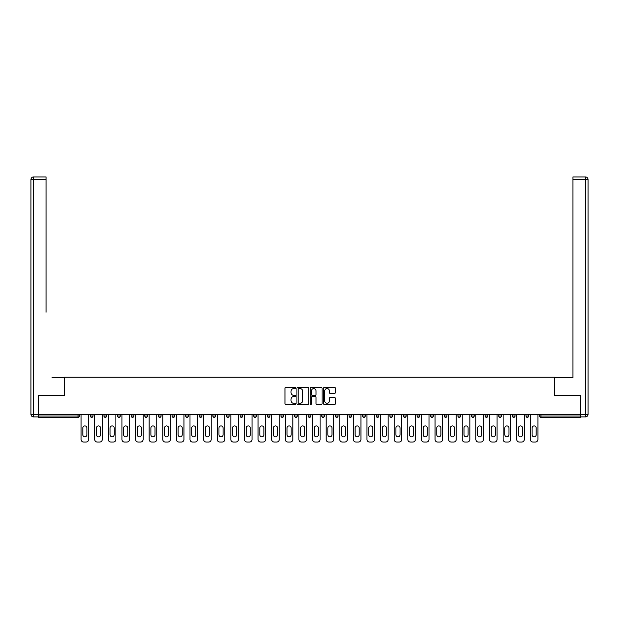 <?xml version="1.0" encoding="UTF-8"?>
<svg xmlns="http://www.w3.org/2000/svg" width="619" height="619" viewBox="0 0 619 619"><rect width="100%" height="100%" fill="white"/><g stroke="black" fill="none" stroke-linecap="round" stroke-linejoin="round"><path stroke-width="0.93" d="M295.542 387.974A0.596 0.596 0 0 0 294.938 387.37L285.839 387.37A0.859 0.859 0 0 0 284.98 388.229L284.98 403.642A0.859 0.859 0 0 0 285.839 404.501L294.938 404.501A0.596 0.596 0 0 0 295.542 403.905A0.596 0.596 0 0 0 294.938 403.302L293.762 403.302A2.739 2.739 0 0 1 291.023 400.563L291.023 399.278A2.739 2.739 0 0 1 293.762 396.539L294.938 396.539A0.596 0.596 0 0 0 295.542 395.936A0.596 0.596 0 0 0 294.938 395.34L293.762 395.34A2.739 2.739 0 0 1 291.023 392.593L291.023 391.309A2.739 2.739 0 0 1 293.762 388.57L294.938 388.57A0.596 0.596 0 0 0 295.542 387.974M334.531 393.405A0.859 0.859 0 0 0 335.39 392.554L335.39 388.229A0.859 0.859 0 0 0 334.531 387.37L324.426 387.37A0.859 0.859 0 0 0 323.567 388.229L323.567 403.642A0.859 0.859 0 0 0 324.426 404.501L334.531 404.501A0.859 0.859 0 0 0 335.39 403.642L335.39 398.419A0.859 0.859 0 0 0 334.531 397.56L330.206 397.56A0.859 0.859 0 0 0 329.354 398.419L329.354 401.011A2.29 2.29 0 0 1 327.056 403.302A2.29 2.29 0 0 1 324.766 401.011L324.766 390.86A2.29 2.29 0 0 1 327.056 388.57A2.29 2.29 0 0 1 329.354 390.86L329.354 392.554A0.859 0.859 0 0 0 330.206 393.405L334.531 393.405M40.459 176.941L33.565 176.941L46.046 176.941L40.459 176.941L46.046 176.941L46.046 179.564L33.565 179.564L33.565 414.304L38.277 414.304L38.277 395.541L64.546 395.541L64.546 377.219L554.454 377.219L554.454 395.541L580.46 395.541L580.46 414.653L38.54 414.653L38.54 416.053L78.071 416.053L78.071 414.653M38.54 395.541L38.54 414.653M308.749 388.229A0.859 0.859 0 0 0 307.891 387.37L297.785 387.37A0.859 0.859 0 0 0 296.927 388.229L296.927 403.642A0.859 0.859 0 0 0 297.785 404.501L307.891 404.501A0.859 0.859 0 0 0 308.749 403.642L308.749 388.229M311.109 387.37L321.215 387.37A0.859 0.859 0 0 1 322.073 388.229L322.073 403.642A0.859 0.859 0 0 1 321.215 404.501L316.889 404.501A0.859 0.859 0 0 1 316.03 403.642L316.03 397.39A0.859 0.859 0 0 0 315.172 396.539L312.309 396.539A0.859 0.859 0 0 0 311.45 397.39L311.45 403.905A0.596 0.596 0 0 1 310.846 404.501A0.596 0.596 0 0 1 310.251 403.905L310.251 388.229A0.859 0.859 0 0 1 311.109 387.37M78.071 417.361A1.308 1.308 0 0 0 79.379 416.053L78.071 416.053L78.071 417.361A1.308 1.308 0 0 0 79.379 416.053L79.379 414.653L79.379 416.053A1.308 1.308 0 0 1 78.071 417.361L38.54 417.361L38.54 416.053M580.46 414.653L580.46 417.361L540.929 417.361A1.308 1.308 0 0 1 539.621 416.053L539.621 414.653M92.997 414.653L92.997 416.053L90.374 416.053A1.308 1.308 0 0 0 91.689 417.361A1.308 1.308 0 0 1 90.374 416.053L90.374 414.653M103.992 414.653L103.992 416.053L103.992 414.653M106.607 414.653L106.607 416.053L106.607 414.653M120.225 414.653L120.225 416.053L117.602 416.053A1.308 1.308 0 0 0 118.91 417.361A1.308 1.308 0 0 1 117.602 416.053L117.602 414.653M131.22 414.653L131.22 416.053L131.22 414.653M133.836 414.653L133.836 416.053L133.836 414.653M144.831 414.653L144.831 416.053L144.831 414.653M147.446 414.653L147.446 416.053L147.446 414.653M161.064 414.653L161.064 416.053A1.308 1.308 0 0 1 159.756 417.361A1.308 1.308 0 0 1 158.441 416.053L158.441 414.653M173.366 417.361A1.308 1.308 0 0 0 174.674 416.053L174.674 414.653L174.674 416.053A1.308 1.308 0 0 1 173.366 417.361A1.308 1.308 0 0 1 172.059 416.053L172.059 414.653M186.977 417.361A1.308 1.308 0 0 0 188.292 416.053L188.292 414.653L188.292 416.053A1.308 1.308 0 0 1 186.977 417.361A1.308 1.308 0 0 1 185.669 416.053L185.669 414.653M201.902 414.653L201.902 416.053A1.308 1.308 0 0 1 200.595 417.361A1.308 1.308 0 0 1 199.287 416.053L199.287 414.653M212.897 414.653L212.897 416.053L212.897 414.653M215.513 414.653L215.513 416.053L215.513 414.653M229.131 414.653L229.131 416.053A1.308 1.308 0 0 1 227.823 417.361A1.308 1.308 0 0 1 226.508 416.053L226.508 414.653M240.126 414.653L240.126 416.053L240.126 414.653M242.741 414.653L242.741 416.053A1.308 1.308 0 0 1 241.433 417.361A1.308 1.308 0 0 1 240.126 416.053L242.741 416.053A1.308 1.308 0 0 1 241.433 417.361M256.359 414.653L256.359 416.053L253.736 416.053A1.308 1.308 0 0 0 255.043 417.361A1.308 1.308 0 0 1 253.736 416.053L253.736 414.653M268.661 417.361A1.308 1.308 0 0 0 269.969 416.053L269.969 414.653L269.969 416.053A1.308 1.308 0 0 1 268.661 417.361A1.308 1.308 0 0 1 267.354 416.053L267.354 414.653M283.579 414.653L283.579 416.053A1.308 1.308 0 0 1 282.272 417.361A1.308 1.308 0 0 1 280.964 416.053L280.964 414.653M294.574 414.653L294.574 416.053L294.574 414.653M297.197 414.653L297.197 416.053A1.308 1.308 0 0 1 295.89 417.361A1.308 1.308 0 0 1 294.574 416.053L297.197 416.053A1.308 1.308 0 0 1 295.89 417.361M310.808 414.653L310.808 416.053A1.308 1.308 0 0 1 309.5 417.361A1.308 1.308 0 0 1 308.192 416.053L308.192 414.653M321.803 416.053L324.426 416.053A1.308 1.308 0 0 1 323.11 417.361A1.308 1.308 0 0 0 324.426 416.053L324.426 414.653L324.426 416.053A1.308 1.308 0 0 1 323.11 417.361A1.308 1.308 0 0 1 321.803 416.053L321.803 414.653M338.036 414.653L338.036 416.053A1.308 1.308 0 0 1 336.728 417.361A1.308 1.308 0 0 1 335.421 416.053L335.421 414.653M349.031 414.653L349.031 416.053L349.031 414.653M351.646 414.653L351.646 416.053L351.646 414.653M362.641 414.653L362.641 416.053L362.641 414.653M365.264 414.653L365.264 416.053A1.308 1.308 0 0 1 363.957 417.361A1.308 1.308 0 0 1 362.641 416.053L365.264 416.053A1.308 1.308 0 0 1 363.957 417.361M376.259 414.653L376.259 416.053L376.259 414.653M378.874 414.653L378.874 416.053L378.874 414.653M389.869 414.653L389.869 416.053L389.869 414.653M392.492 414.653L392.492 416.053A1.308 1.308 0 0 1 391.177 417.361A1.308 1.308 0 0 1 389.869 416.053A1.308 1.308 0 0 0 391.177 417.361A1.308 1.308 0 0 0 392.492 416.053A1.308 1.308 0 0 1 391.177 417.361A1.308 1.308 0 0 1 389.869 416.053L392.492 416.053M406.103 414.653L406.103 416.053A1.308 1.308 0 0 1 404.795 417.361A1.308 1.308 0 0 1 403.487 416.053L403.487 414.653M419.713 414.653L419.713 416.053L417.098 416.053A1.308 1.308 0 0 0 418.405 417.361A1.308 1.308 0 0 1 417.098 416.053L417.098 414.653M433.331 414.653L433.331 416.053A1.308 1.308 0 0 1 432.023 417.361A1.308 1.308 0 0 1 430.708 416.053L430.708 414.653M444.326 414.653L444.326 416.053L444.326 414.653M446.941 414.653L446.941 416.053A1.308 1.308 0 0 1 445.634 417.361A1.308 1.308 0 0 1 444.326 416.053A1.308 1.308 0 0 0 445.634 417.361A1.308 1.308 0 0 1 444.326 416.053L446.941 416.053A1.308 1.308 0 0 1 445.634 417.361M460.559 414.653L460.559 416.053A1.308 1.308 0 0 1 459.244 417.361A1.308 1.308 0 0 1 457.936 416.053L457.936 414.653M474.169 414.653L474.169 416.053L471.554 416.053A1.308 1.308 0 0 0 472.862 417.361A1.308 1.308 0 0 1 471.554 416.053L471.554 414.653M487.78 414.653L487.78 416.053A1.308 1.308 0 0 1 486.472 417.361A1.308 1.308 0 0 1 485.164 416.053L485.164 414.653M501.398 414.653L501.398 416.053L498.775 416.053A1.308 1.308 0 0 0 500.09 417.361A1.308 1.308 0 0 1 498.775 416.053L498.775 414.653M515.008 414.653L515.008 416.053A1.308 1.308 0 0 1 513.7 417.361A1.308 1.308 0 0 1 512.393 416.053L512.393 414.653M528.626 414.653L528.626 416.053L526.003 416.053A1.308 1.308 0 0 0 527.311 417.361A1.308 1.308 0 0 1 526.003 416.053L526.003 414.653M92.997 416.053A1.308 1.308 0 0 1 91.689 417.361A1.308 1.308 0 0 0 92.997 416.053A1.308 1.308 0 0 1 91.689 417.361A1.308 1.308 0 0 1 90.374 416.053M105.3 417.361A1.308 1.308 0 0 1 103.992 416.053A1.308 1.308 0 0 0 105.3 417.361A1.308 1.308 0 0 0 106.607 416.053A1.308 1.308 0 0 1 105.3 417.361A1.308 1.308 0 0 1 103.992 416.053L106.607 416.053M120.225 416.053A1.308 1.308 0 0 1 118.91 417.361A1.308 1.308 0 0 0 120.225 416.053A1.308 1.308 0 0 1 118.91 417.361A1.308 1.308 0 0 1 117.602 416.053M132.528 417.361A1.308 1.308 0 0 1 131.22 416.053A1.308 1.308 0 0 0 132.528 417.361A1.308 1.308 0 0 0 133.836 416.053A1.308 1.308 0 0 1 132.528 417.361A1.308 1.308 0 0 1 131.22 416.053L133.836 416.053A1.308 1.308 0 0 1 132.528 417.361M146.138 417.361A1.308 1.308 0 0 1 144.831 416.053A1.308 1.308 0 0 0 146.138 417.361A1.308 1.308 0 0 0 147.446 416.053A1.308 1.308 0 0 1 146.138 417.361A1.308 1.308 0 0 1 144.831 416.053L147.446 416.053A1.308 1.308 0 0 1 146.138 417.361M214.205 417.361A1.308 1.308 0 0 1 212.897 416.053L215.513 416.053A1.308 1.308 0 0 1 214.205 417.361A1.308 1.308 0 0 0 215.513 416.053M255.043 417.361A1.308 1.308 0 0 0 256.359 416.053A1.308 1.308 0 0 1 255.043 417.361A1.308 1.308 0 0 1 253.736 416.053M350.339 417.361A1.308 1.308 0 0 1 349.031 416.053L351.646 416.053A1.308 1.308 0 0 1 350.339 417.361A1.308 1.308 0 0 0 351.646 416.053A1.308 1.308 0 0 1 350.339 417.361M377.567 417.361A1.308 1.308 0 0 1 376.259 416.053A1.308 1.308 0 0 0 377.567 417.361A1.308 1.308 0 0 0 378.874 416.053A1.308 1.308 0 0 1 377.567 417.361A1.308 1.308 0 0 1 376.259 416.053L378.874 416.053M418.405 417.361A1.308 1.308 0 0 0 419.713 416.053A1.308 1.308 0 0 1 418.405 417.361A1.308 1.308 0 0 1 417.098 416.053M472.862 417.361A1.308 1.308 0 0 0 474.169 416.053A1.308 1.308 0 0 1 472.862 417.361A1.308 1.308 0 0 1 471.554 416.053M501.398 416.053A1.308 1.308 0 0 1 500.09 417.361A1.308 1.308 0 0 0 501.398 416.053A1.308 1.308 0 0 1 500.09 417.361A1.308 1.308 0 0 1 498.775 416.053M527.311 417.361A1.308 1.308 0 0 0 528.626 416.053A1.308 1.308 0 0 1 527.311 417.361A1.308 1.308 0 0 1 526.003 416.053M298.729 388.57A0.596 0.596 0 0 0 298.126 389.165L298.126 402.706A0.596 0.596 0 0 0 298.729 403.302L299.967 403.302A2.739 2.739 0 0 0 302.714 400.563L302.714 391.309A2.739 2.739 0 0 0 299.967 388.57L298.729 388.57M316.03 390.906A2.29 2.29 0 0 0 313.74 388.616A2.29 2.29 0 0 0 311.45 390.906L311.45 394.481A0.859 0.859 0 0 0 312.309 395.34L315.172 395.34A0.859 0.859 0 0 0 316.03 394.481L316.03 390.906M88.679 414.653L88.679 439.436A2.615 2.615 0 0 1 86.056 442.059L83.704 442.059A2.615 2.615 0 0 1 81.081 439.436L81.081 414.653M82.83 427.961A2.05 2.05 0 0 1 84.88 425.911A2.05 2.05 0 0 1 86.931 427.961L86.931 434.77A2.05 2.05 0 0 1 84.88 436.821A2.05 2.05 0 0 1 82.83 434.77L82.83 427.961M102.29 414.653L102.29 439.436A2.615 2.615 0 0 1 99.674 442.059L97.315 442.059A2.615 2.615 0 0 1 94.699 439.436L94.699 414.653M96.44 427.961A2.05 2.05 0 0 1 98.491 425.911A2.05 2.05 0 0 1 100.541 427.961L100.541 434.77A2.05 2.05 0 0 1 98.491 436.821A2.05 2.05 0 0 1 96.44 434.77L96.44 427.961M115.9 414.653L115.9 439.436A2.615 2.615 0 0 1 113.285 442.059L110.925 442.059A2.615 2.615 0 0 1 108.31 439.436L108.31 414.653M110.058 427.961A2.05 2.05 0 0 1 112.109 425.911A2.05 2.05 0 0 1 114.159 427.961L114.159 434.77A2.05 2.05 0 0 1 112.109 436.821A2.05 2.05 0 0 1 110.058 434.77L110.058 427.961M129.518 414.653L129.518 439.436A2.615 2.615 0 0 1 126.895 442.059L124.543 442.059A2.615 2.615 0 0 1 121.928 439.436L121.928 414.653M123.668 427.961A2.05 2.05 0 0 1 125.719 425.911A2.05 2.05 0 0 1 127.769 427.961L127.769 434.77A2.05 2.05 0 0 1 125.719 436.821A2.05 2.05 0 0 1 123.668 434.77L123.668 427.961M143.128 414.653L143.128 439.436A2.615 2.615 0 0 1 140.513 442.059L138.153 442.059A2.615 2.615 0 0 1 135.538 439.436L135.538 414.653M137.279 427.961A2.05 2.05 0 0 1 139.337 425.911A2.05 2.05 0 0 1 141.387 427.961L141.387 434.77A2.05 2.05 0 0 1 139.337 436.821A2.05 2.05 0 0 1 137.279 434.77L137.279 427.961M156.746 414.653L156.746 439.436A2.615 2.615 0 0 1 154.123 442.059L151.771 442.059A2.615 2.615 0 0 1 149.148 439.436L149.148 414.653M150.897 427.961A2.05 2.05 0 0 1 152.947 425.911A2.05 2.05 0 0 1 154.998 427.961L154.998 434.77A2.05 2.05 0 0 1 152.947 436.821A2.05 2.05 0 0 1 150.897 434.77L150.897 427.961M64.461 395.541L64.461 377.652L52.066 377.652M46.046 179.564L46.046 312.208M38.277 414.304L38.277 416.92L33.565 416.92A2.615 2.615 0 0 1 30.95 414.304L30.95 179.564A2.615 2.615 0 0 1 33.565 176.941A2.615 2.615 0 0 0 30.95 179.564A2.615 2.615 0 0 1 33.565 176.941A2.615 2.615 0 0 0 30.95 179.564L33.565 179.564L33.565 176.941M566.934 377.652L572.954 377.652L572.954 176.941L585.435 176.941L572.954 176.941M554.539 395.541L554.539 377.652L572.954 377.652L572.954 312.208M580.723 414.304L585.435 414.304L585.435 179.564L588.05 179.564A2.615 2.615 0 0 0 585.435 176.941A2.615 2.615 0 0 1 588.05 179.564L588.05 414.304A2.615 2.615 0 0 1 585.435 416.92L580.723 416.92L580.46 395.541M170.357 414.653L170.357 439.436A2.615 2.615 0 0 1 167.741 442.059L165.381 442.059A2.615 2.615 0 0 1 162.766 439.436L162.766 414.653M164.507 427.961A2.05 2.05 0 0 1 166.557 425.911A2.05 2.05 0 0 1 168.608 427.961L168.608 434.77A2.05 2.05 0 0 1 166.557 436.821A2.05 2.05 0 0 1 164.507 434.77L164.507 427.961M183.967 414.653L183.967 439.436A2.615 2.615 0 0 1 181.352 442.059L178.992 442.059A2.615 2.615 0 0 1 176.376 439.436L176.376 414.653M178.125 427.961A2.05 2.05 0 0 1 180.175 425.911A2.05 2.05 0 0 1 182.226 427.961L182.226 434.77A2.05 2.05 0 0 1 180.175 436.821A2.05 2.05 0 0 1 178.125 434.77L178.125 427.961M197.585 414.653L197.585 439.436A2.615 2.615 0 0 1 194.962 442.059L192.61 442.059A2.615 2.615 0 0 1 189.994 439.436L189.994 414.653M191.735 427.961A2.05 2.05 0 0 1 193.786 425.911A2.05 2.05 0 0 1 195.836 427.961L195.836 434.77A2.05 2.05 0 0 1 193.786 436.821A2.05 2.05 0 0 1 191.735 434.77L191.735 427.961M211.195 414.653L211.195 439.436A2.615 2.615 0 0 1 208.58 442.059L206.22 442.059A2.615 2.615 0 0 1 203.605 439.436L203.605 414.653M205.346 427.961A2.05 2.05 0 0 1 207.404 425.911A2.05 2.05 0 0 1 209.454 427.961L209.454 434.77A2.05 2.05 0 0 1 207.404 436.821A2.05 2.05 0 0 1 205.346 434.77L205.346 427.961M224.813 414.653L224.813 439.436A2.615 2.615 0 0 1 222.19 442.059L219.838 442.059A2.615 2.615 0 0 1 217.215 439.436L217.215 414.653M218.964 427.961A2.05 2.05 0 0 1 221.014 425.911A2.05 2.05 0 0 1 223.064 427.961L223.064 434.77A2.05 2.05 0 0 1 221.014 436.821A2.05 2.05 0 0 1 218.964 434.77L218.964 427.961M238.423 414.653L238.423 439.436A2.615 2.615 0 0 1 235.808 442.059L233.448 442.059A2.615 2.615 0 0 1 230.833 439.436L230.833 414.653M232.574 427.961A2.05 2.05 0 0 1 234.624 425.911A2.05 2.05 0 0 1 236.675 427.961L236.675 434.77A2.05 2.05 0 0 1 234.624 436.821A2.05 2.05 0 0 1 232.574 434.77L232.574 427.961M252.034 414.653L252.034 439.436A2.615 2.615 0 0 1 249.418 442.059L247.058 442.059A2.615 2.615 0 0 1 244.443 439.436L244.443 414.653M246.192 427.961A2.05 2.05 0 0 1 248.242 425.911A2.05 2.05 0 0 1 250.293 427.961L250.293 434.77A2.05 2.05 0 0 1 248.242 436.821A2.05 2.05 0 0 1 246.192 434.77L246.192 427.961M265.652 414.653L265.652 439.436A2.615 2.615 0 0 1 263.029 442.059L260.676 442.059A2.615 2.615 0 0 1 258.061 439.436L258.061 414.653M259.802 427.961A2.05 2.05 0 0 1 261.852 425.911A2.05 2.05 0 0 1 263.903 427.961L263.903 434.77A2.05 2.05 0 0 1 261.852 436.821A2.05 2.05 0 0 1 259.802 434.77L259.802 427.961M279.262 414.653L279.262 439.436A2.615 2.615 0 0 1 276.647 442.059L274.287 442.059A2.615 2.615 0 0 1 271.671 439.436L271.671 414.653M273.412 427.961A2.05 2.05 0 0 1 275.47 425.911A2.05 2.05 0 0 1 277.521 427.961L277.521 434.77A2.05 2.05 0 0 1 275.47 436.821A2.05 2.05 0 0 1 273.412 434.77L273.412 427.961M292.88 414.653L292.88 439.436A2.615 2.615 0 0 1 290.257 442.059L287.905 442.059A2.615 2.615 0 0 1 285.282 439.436L285.282 414.653M287.03 427.961A2.05 2.05 0 0 1 289.081 425.911A2.05 2.05 0 0 1 291.131 427.961L291.131 434.77A2.05 2.05 0 0 1 289.081 436.821A2.05 2.05 0 0 1 287.03 434.77L287.03 427.961M306.49 414.653L306.49 439.436A2.615 2.615 0 0 1 303.875 442.059L301.515 442.059A2.615 2.615 0 0 1 298.9 439.436L298.9 414.653M300.641 427.961A2.05 2.05 0 0 1 302.691 425.911A2.05 2.05 0 0 1 304.741 427.961L304.741 434.77A2.05 2.05 0 0 1 302.691 436.821A2.05 2.05 0 0 1 300.641 434.77L300.641 427.961M320.1 414.653L320.1 439.436A2.615 2.615 0 0 1 317.485 442.059L315.125 442.059A2.615 2.615 0 0 1 312.51 439.436L312.51 414.653M314.259 427.961A2.05 2.05 0 0 1 316.309 425.911A2.05 2.05 0 0 1 318.359 427.961L318.359 434.77A2.05 2.05 0 0 1 316.309 436.821A2.05 2.05 0 0 1 314.259 434.77L314.259 427.961M333.718 414.653L333.718 439.436A2.615 2.615 0 0 1 331.095 442.059L328.743 442.059A2.615 2.615 0 0 1 326.12 439.436L326.12 414.653M327.869 427.961A2.05 2.05 0 0 1 329.919 425.911A2.05 2.05 0 0 1 331.97 427.961L331.97 434.77A2.05 2.05 0 0 1 329.919 436.821A2.05 2.05 0 0 1 327.869 434.77L327.869 427.961M347.329 414.653L347.329 439.436A2.615 2.615 0 0 1 344.713 442.059L342.353 442.059A2.615 2.615 0 0 1 339.738 439.436L339.738 414.653M341.479 427.961A2.05 2.05 0 0 1 343.53 425.911A2.05 2.05 0 0 1 345.588 427.961L345.588 434.77A2.05 2.05 0 0 1 343.53 436.821A2.05 2.05 0 0 1 341.479 434.77L341.479 427.961M360.939 414.653L360.939 439.436A2.615 2.615 0 0 1 358.324 442.059L355.971 442.059A2.615 2.615 0 0 1 353.348 439.436L353.348 414.653M355.097 427.961A2.05 2.05 0 0 1 357.148 425.911A2.05 2.05 0 0 1 359.198 427.961L359.198 434.77A2.05 2.05 0 0 1 357.148 436.821A2.05 2.05 0 0 1 355.097 434.77L355.097 427.961M374.557 414.653L374.557 439.436A2.615 2.615 0 0 1 371.942 442.059L369.582 442.059A2.615 2.615 0 0 1 366.966 439.436L366.966 414.653M368.707 427.961A2.05 2.05 0 0 1 370.758 425.911A2.05 2.05 0 0 1 372.808 427.961L372.808 434.77A2.05 2.05 0 0 1 370.758 436.821A2.05 2.05 0 0 1 368.707 434.77L368.707 427.961M388.167 414.653L388.167 439.436A2.615 2.615 0 0 1 385.552 442.059L383.192 442.059A2.615 2.615 0 0 1 380.577 439.436L380.577 414.653M382.325 427.961A2.05 2.05 0 0 1 384.376 425.911A2.05 2.05 0 0 1 386.426 427.961L386.426 434.77A2.05 2.05 0 0 1 384.376 436.821A2.05 2.05 0 0 1 382.325 434.77L382.325 427.961M401.785 414.653L401.785 439.436A2.615 2.615 0 0 1 399.162 442.059L396.81 442.059A2.615 2.615 0 0 1 394.187 439.436L394.187 414.653M395.936 427.961A2.05 2.05 0 0 1 397.986 425.911A2.05 2.05 0 0 1 400.036 427.961L400.036 434.77A2.05 2.05 0 0 1 397.986 436.821A2.05 2.05 0 0 1 395.936 434.77L395.936 427.961M415.395 414.653L415.395 439.436A2.615 2.615 0 0 1 412.78 442.059L410.42 442.059A2.615 2.615 0 0 1 407.805 439.436L407.805 414.653M409.546 427.961A2.05 2.05 0 0 1 411.596 425.911A2.05 2.05 0 0 1 413.654 427.961L413.654 434.77A2.05 2.05 0 0 1 411.596 436.821A2.05 2.05 0 0 1 409.546 434.77L409.546 427.961M429.006 414.653L429.006 439.436A2.615 2.615 0 0 1 426.39 442.059L424.038 442.059A2.615 2.615 0 0 1 421.415 439.436L421.415 414.653M423.164 427.961A2.05 2.05 0 0 1 425.214 425.911A2.05 2.05 0 0 1 427.265 427.961L427.265 434.77A2.05 2.05 0 0 1 425.214 436.821A2.05 2.05 0 0 1 423.164 434.77L423.164 427.961M442.624 414.653L442.624 439.436A2.615 2.615 0 0 1 440.008 442.059L437.648 442.059A2.615 2.615 0 0 1 435.033 439.436L435.033 414.653M436.774 427.961A2.05 2.05 0 0 1 438.825 425.911A2.05 2.05 0 0 1 440.875 427.961L440.875 434.77A2.05 2.05 0 0 1 438.825 436.821A2.05 2.05 0 0 1 436.774 434.77L436.774 427.961M456.234 414.653L456.234 439.436A2.615 2.615 0 0 1 453.619 442.059L451.259 442.059A2.615 2.615 0 0 1 448.643 439.436L448.643 414.653M450.392 427.961A2.05 2.05 0 0 1 452.443 425.911A2.05 2.05 0 0 1 454.493 427.961L454.493 434.77A2.05 2.05 0 0 1 452.443 436.821A2.05 2.05 0 0 1 450.392 434.77L450.392 427.961M469.852 414.653L469.852 439.436A2.615 2.615 0 0 1 467.229 442.059L464.877 442.059A2.615 2.615 0 0 1 462.254 439.436L462.254 414.653M464.002 427.961A2.05 2.05 0 0 1 466.053 425.911A2.05 2.05 0 0 1 468.103 427.961L468.103 434.77A2.05 2.05 0 0 1 466.053 436.821A2.05 2.05 0 0 1 464.002 434.77L464.002 427.961M483.462 414.653L483.462 439.436A2.615 2.615 0 0 1 480.847 442.059L478.487 442.059A2.615 2.615 0 0 1 475.872 439.436L475.872 414.653M477.613 427.961A2.05 2.05 0 0 1 479.663 425.911A2.05 2.05 0 0 1 481.721 427.961L481.721 434.77A2.05 2.05 0 0 1 479.663 436.821A2.05 2.05 0 0 1 477.613 434.77L477.613 427.961M497.072 414.653L497.072 439.436A2.615 2.615 0 0 1 494.457 442.059L492.105 442.059A2.615 2.615 0 0 1 489.482 439.436L489.482 414.653M491.231 427.961A2.05 2.05 0 0 1 493.281 425.911A2.05 2.05 0 0 1 495.332 427.961L495.332 434.77A2.05 2.05 0 0 1 493.281 436.821A2.05 2.05 0 0 1 491.231 434.77L491.231 427.961M510.69 414.653L510.69 439.436A2.615 2.615 0 0 1 508.075 442.059L505.715 442.059A2.615 2.615 0 0 1 503.1 439.436L503.1 414.653M504.841 427.961A2.05 2.05 0 0 1 506.891 425.911A2.05 2.05 0 0 1 508.942 427.961L508.942 434.77A2.05 2.05 0 0 1 506.891 436.821A2.05 2.05 0 0 1 504.841 434.77L504.841 427.961M524.301 414.653L524.301 439.436A2.615 2.615 0 0 1 521.685 442.059L519.326 442.059A2.615 2.615 0 0 1 516.71 439.436L516.71 414.653M518.459 427.961A2.05 2.05 0 0 1 520.509 425.911A2.05 2.05 0 0 1 522.56 427.961L522.56 434.77A2.05 2.05 0 0 1 520.509 436.821A2.05 2.05 0 0 1 518.459 434.77L518.459 427.961M537.919 414.653L537.919 439.436A2.615 2.615 0 0 1 535.296 442.059L532.944 442.059A2.615 2.615 0 0 1 530.321 439.436L530.321 414.653M532.069 427.961A2.05 2.05 0 0 1 534.12 425.911A2.05 2.05 0 0 1 536.17 427.961L536.17 434.77A2.05 2.05 0 0 1 534.12 436.821A2.05 2.05 0 0 1 532.069 434.77L532.069 427.961M540.929 414.653L540.929 416.053L580.46 416.053M539.621 416.053L540.929 416.053L540.929 417.361M159.756 417.361A1.308 1.308 0 0 0 161.064 416.053L158.441 416.053M174.674 416.053L172.059 416.053M188.292 416.053L185.669 416.053M200.595 417.361A1.308 1.308 0 0 0 201.902 416.053L199.287 416.053M227.823 417.361A1.308 1.308 0 0 0 229.131 416.053L226.508 416.053M269.969 416.053L267.354 416.053M282.272 417.361A1.308 1.308 0 0 0 283.579 416.053L280.964 416.053M309.5 417.361A1.308 1.308 0 0 0 310.808 416.053L308.192 416.053M336.728 417.361A1.308 1.308 0 0 0 338.036 416.053L335.421 416.053M404.795 417.361A1.308 1.308 0 0 0 406.103 416.053L403.487 416.053M432.023 417.361A1.308 1.308 0 0 0 433.331 416.053L430.708 416.053M459.244 417.361A1.308 1.308 0 0 0 460.559 416.053L457.936 416.053M486.472 417.361A1.308 1.308 0 0 0 487.78 416.053L485.164 416.053M513.7 417.361A1.308 1.308 0 0 0 515.008 416.053L512.393 416.053M33.565 416.92L33.565 414.304L30.95 414.304M585.435 176.941L585.435 179.564L572.954 179.564M588.05 414.304L585.435 414.304L585.435 416.92"/></g></svg>
